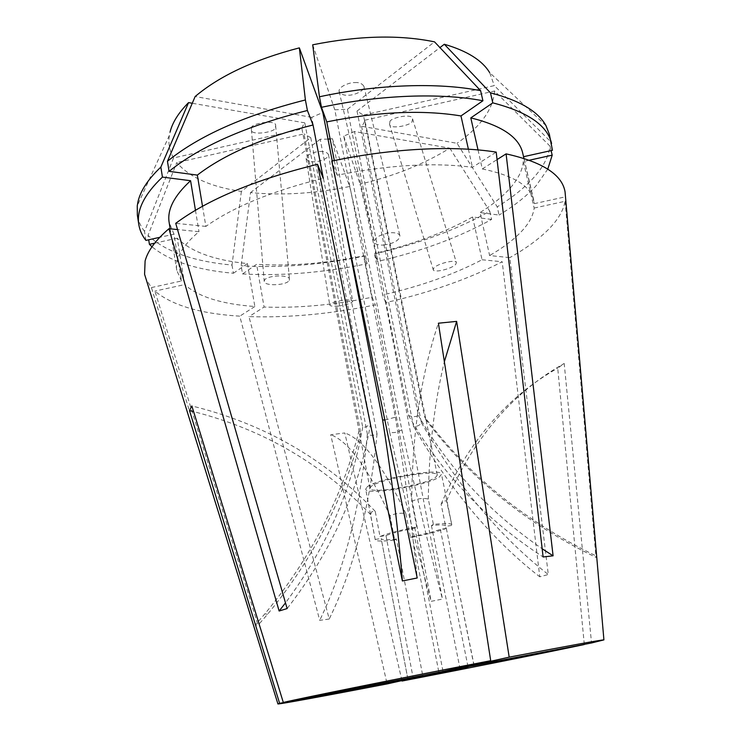 <?xml version="1.0" encoding="UTF-8"?>
<svg xmlns="http://www.w3.org/2000/svg" width="741" height="741" viewBox="0 0 741 741"><rect width="100%" height="100%" fill="white"/><g stroke="black" fill="none" stroke-linecap="round" stroke-linejoin="round"><path stroke-width="0.56" stroke-dasharray="3.71 2.78" d="M455.734 264.268L456.4 262.647C456.215 258.98 437.162 263.583 433.8 268.122L433.207 269.668C433.466 273.299 452.158 268.816 455.734 264.268M389.933 122.043C388.627 118.208 412.58 112.725 412.598 118.838L412.135 121.042C413.219 124.905 389.479 130.184 389.534 124.127L389.933 122.043M383.727 245.049C393.795 243.53 399.204 240.464 399.955 235.851C399.158 233.517 396.018 232.479 390.563 232.748C380.42 234.286 374.983 237.342 374.251 241.936C375.085 244.308 378.243 245.336 383.727 245.049M354.744 82.603C358.913 82.177 361.969 83.4 363.905 86.271C364.887 91.513 352.253 95.654 348.381 95.181C344.204 95.635 341.119 94.413 339.137 91.504C338.155 86.289 350.817 82.112 354.744 82.603M289.203 280.367L289.453 279.218C289.444 274.207 266.436 275.244 264.426 280.367L264.222 281.423C264.333 286.424 286.906 285.442 289.203 280.367M251.579 128.276C249.198 123.515 277.115 118.931 275.643 125.766L275.43 127.202C277.523 132.009 249.847 136.353 251.403 129.601L251.579 128.276M338.239 306.098C346.862 304.996 351.66 303.384 352.651 301.263C352.132 300.133 349.317 299.762 344.213 300.151C335.516 301.263 330.69 302.874 329.736 304.986C330.282 306.135 333.117 306.505 338.239 306.098M319.927 151.525C323.919 151.081 326.781 152.081 328.522 154.536C329.078 158.713 318.241 161.973 314.777 161.723C310.775 162.196 307.895 161.186 306.116 158.713C305.542 154.554 316.416 151.266 319.927 151.525M416.766 526.962L411.746 501.49C417.313 498.554 422.842 497.748 428.317 499.063L433.392 524.415C444.989 523.109 451.121 523.229 451.797 524.767L446.554 500.823L444.433 500.999L441.127 504.139L446.054 528.481C437.459 531.695 425.612 534.724 410.514 537.568L405.818 513.513C399.881 512.753 394.629 513.541 390.044 515.866L394.684 540.032C382.615 541.467 376.132 541.384 375.242 539.791L370.602 514.578L371.713 511.716L375.224 511.327L379.994 536.484C388.312 533.196 400.575 530.019 416.766 526.962L414.858 528.092L443.025 671.383M367.045 487.032C376.048 478.584 442.664 467.228 441.506 474.268L439.524 476.833C428.141 485.42 365.498 495.942 365.693 489.134L367.045 487.032M437.292 475.129L435.569 477.399C425.566 485.012 369.694 494.404 369.916 488.347L371.148 486.457C379.272 478.936 438.274 468.896 437.292 475.129L364.896 120.209L363.85 123.219L361.562 126.257L457.04 143.309L497.22 206.859L499.073 215.066L480.048 212.547L489.616 255.552L509.799 257.627L548.294 574.516L539.763 576.804L502.203 261.749C468.544 279.061 429.687 292.695 385.626 302.634L442.451 599.071L431.105 601.34L375.317 304.866C331.023 313.962 288.907 317.88 248.957 316.62L329.226 619.031L319.704 620.365L239.788 316.157C200.561 313.776 172.264 305.422 154.897 291.111L258.053 625.274L255.376 624.848L151.423 287.573L146.06 279.07M425.982 419.397L424.593 416.85L363.414 115.133L494.312 85.613L550.276 141.235L552.453 150.293M384.857 420.082L395.37 417.192L334.793 109.807L347.446 109.288L408.606 415.562C412.737 416.979 415.988 416.942 418.369 415.46L357.005 111.085L363.414 115.133M341.416 208.064L332.264 160.992M145.921 240.399L144.532 231.359L173.579 157.944L301.985 128.99L302.736 125.97L304.792 122.867L362.701 427.14C364.989 427.65 367.592 426.455 370.519 423.565L311.739 117.356L322.835 112.512M529.352 160.213L523.303 161.557L534.168 208.054C533.14 215.927 528.722 223.939 520.904 232.081C513.05 240.214 502.62 248.031 489.616 255.552M523.303 161.557C522.47 170.124 518.255 178.785 510.669 187.529C503.037 196.245 492.83 204.581 480.048 212.547M547.784 169.124L535.984 185.889C526.592 196.124 514.291 205.85 499.073 215.066M364.896 120.209L494.59 90.995L550.035 146.172C548.627 156.555 543.273 166.947 533.974 177.34C524.637 187.705 512.383 197.541 497.22 206.859M550.035 146.172L551.091 150.59M534.168 208.054L565.096 201.283C563.364 210.777 557.63 220.355 547.895 230.016C538.123 239.639 525.425 248.846 509.799 257.627M584.297 644.355L557.723 368.175L564.197 363.46L591.531 642.966M401.946 680.599L344.806 432.957L330.727 434.726L387.098 683.924M565.096 201.283L595.968 557.362L596.672 556.38M565.485 196.782L596.709 556.232C525.638 521.868 468.266 475.407 424.593 416.85M545.978 125.664L489.634 72.59L494.312 85.613M549.377 134.316L550.276 141.235M494.59 90.995C493.154 109.27 480.64 126.711 457.04 143.309M361.562 126.257L421.434 422.75C419.684 425.529 417.035 426.686 413.506 426.223L354.494 131.537L449.806 148.154C424.491 163.918 394.582 175.932 360.08 184.176L375.77 253.617L377.345 261.499L374.437 253.478L382.699 294.937L385.626 302.634M449.806 148.154L489.773 211.268C457.03 229.562 419.036 243.678 375.77 253.617M354.494 131.537L343.731 136.094L401.817 429.715C398.167 432.309 394.119 433.152 389.692 432.253L332.329 138.66L349.696 186.482C314.879 193.605 281.821 195.643 250.532 192.577L241.14 265.797L242.548 273.948L256.608 264.333L264.092 307.043L248.957 316.62M349.696 186.482L365.545 255.849C322.029 264.833 280.561 268.149 241.14 265.797M328.013 139.132L320.205 139.243L377.021 433.856C373.659 435.764 370.444 435.838 367.369 434.078L310.766 137.687L241.362 191.419C211.065 186.973 189.539 177.368 176.766 162.585L148.024 235.369L148.709 239.788M241.362 191.419L232.016 265.056C193.318 261.462 165.326 251.57 148.024 235.369M173.579 157.944C169.541 151.108 168.133 143.597 169.365 135.418L170.078 131.954M144.532 231.359C140.688 226.394 138.289 220.994 137.363 215.149M489.773 211.268L491.607 219.429C458.762 237.546 420.675 251.57 377.345 261.499M365.545 255.849L367.101 263.731C323.521 272.725 281.997 276.124 242.548 273.948M232.016 265.056L233.406 273.253C196.856 270.039 169.726 261.212 151.998 246.772M522.701 153.044L534.261 203.655L565.485 196.81M491.607 219.429L472.601 216.983C444.628 232.618 411.913 244.789 374.437 253.478M367.101 263.731L363.998 255.756C326.244 263.481 290.444 266.334 256.608 264.333M233.406 273.253L247.411 263.574C214.51 260.332 191.122 251.866 177.229 238.176L184.657 284.59L154.897 291.111M154.665 243.178L177.229 238.176M151.423 287.573L181.462 280.987L173.996 234.184L159.76 237.333M173.996 234.184L169.143 222.411M334.311 160.565L337.164 175.209C388.914 164.882 434.004 162.251 472.434 167.318L496.201 152.118M468.395 149.21L472.434 167.318M478.019 149.923L482.289 168.939C513.3 175.404 530.454 185.852 533.742 200.265L534.261 203.655M472.601 216.983L482.039 259.758C453.622 274.578 420.508 286.304 382.699 294.937M363.998 255.756L372.167 297.215C334.098 304.968 298.077 308.247 264.092 307.043M247.411 263.574L254.858 306.515C221.837 304.162 198.44 296.854 184.657 284.59M181.462 280.987L176.766 270.298C174.82 258.702 182.23 245.827 198.986 231.692L177.534 229.562M195.457 210.268L198.986 231.692M337.164 175.209L331.792 161.084M482.289 168.939L497.072 159.584M482.039 259.758L502.203 261.749M372.167 297.215L375.317 304.866M254.858 306.515L239.788 316.157M301.985 128.99L359.283 432.235L360.737 432.883L304.023 133.917L176.766 162.585M310.766 137.687L304.023 133.917M332.329 138.66L330.097 138.938M334.793 109.807L312.693 44.803M347.446 109.288L434.532 41.857M357.005 111.085L439.95 47.591M343.731 136.094L360.08 184.176M320.205 139.243L250.532 192.577M304.792 122.867L192.271 103.249M202.515 206.257L205.868 226.413C233.48 206.859 272.623 190.826 323.289 178.303M205.868 226.413L175.728 223.319M311.739 117.356L195.142 96.525M394.684 540.032L396.416 539.013L422.703 675.422M396.416 539.013C386.941 540.069 381.874 539.957 381.207 538.661L407.763 678.432M379.994 536.484L385.987 535.567C392.795 532.983 402.419 530.491 414.858 528.092M385.987 535.567L413.052 677.413M433.392 524.415L431.419 525.554C440.515 524.591 445.322 524.73 445.841 525.98L473.999 665.594M431.419 525.554L459.809 667.622M375.289 539.429L381.207 538.512M451.565 525.452L445.786 526.342M446.054 528.481L440.339 529.361C433.383 531.89 424.047 534.28 412.302 536.54L438.867 672.207M440.339 529.361L467.988 666.622M410.514 537.568L412.302 536.54M390.044 515.866C367.999 468.08 348.224 441.034 330.727 434.726M405.818 513.513C383.227 466.015 362.895 439.163 344.806 432.957M446.554 500.823C473.397 438.329 512.615 392.545 564.197 363.46M441.127 504.139C467.747 442.34 506.612 397.019 557.723 368.175M411.746 501.49C412.042 434.643 420.934 375.215 438.403 323.206M428.317 499.063C428.882 449.583 434.226 403.799 444.368 361.701M375.224 511.327C325.095 458.799 263.972 423.676 191.863 405.957M370.602 514.578C322.113 463.746 263.111 429.419 193.596 411.598M362.701 427.14C352.021 489.356 326.29 547.942 285.498 602.887M370.519 423.565C359.496 489.393 331.709 551.054 287.137 608.556M359.135 430.577C342.222 497.155 310.822 558.223 264.935 613.78L255.376 624.848M360.737 432.883C344 498.832 312.934 559.316 267.52 614.317L258.053 625.274M367.369 434.078C360.552 506.548 344.667 568.643 319.704 620.365M377.021 433.856C370.194 505.871 354.263 567.597 329.226 619.031M389.692 432.253C405.308 501.194 419.11 557.565 431.105 601.34M401.817 429.715C417.294 498.73 430.845 555.185 442.451 599.071M413.506 426.223C449.713 489.338 491.792 539.531 539.763 576.804M421.434 422.75C457.882 486.346 500.166 536.929 548.294 574.516M425.566 419.295C468.831 477.315 525.628 523.331 595.968 557.362M418.369 415.46C448.546 468.155 489.81 512.596 542.162 548.766M408.606 415.562C440.728 472.369 485.559 519.506 543.116 556.973M395.37 417.192C405.262 476.704 412.552 530.297 417.211 577.971M412.598 118.838L456.4 262.647M363.905 86.271L399.955 235.851M275.643 125.766L289.453 279.218M328.522 154.536L352.651 301.263M451.797 524.767L441.506 474.268M169.365 135.418L137.252 205.859M533.742 200.265L523.952 158.389M176.766 270.298L170.171 228.83M369.916 488.347L359.283 432.235M407.772 678.608L381.207 538.661M474.129 665.594L445.841 525.98M375.242 539.791L365.693 489.134M306.116 158.713L329.736 304.986M251.403 129.601L264.222 281.423M339.137 91.504L374.251 241.936M389.534 124.127L433.207 269.668M264.935 613.78L267.52 614.317"/><path stroke-width="1.11" d="M384.857 420.082L382.606 419.878L341.416 208.064M332.264 160.992L322.835 112.512L299.355 47.869L305.394 99.961L307.404 110.492L313.045 124.979L323.289 178.303L317.519 164.28L402.382 580.963L417.211 577.971L331.792 161.084C391.887 148.302 453.687 145.338 496.201 152.118L543.116 556.973L553.092 555.815L506.094 153.869C542.468 161.955 562.113 174.589 565.05 191.789L565.485 196.782M551.091 150.59L552.193 155.156L547.784 169.124M170.078 131.954C172.486 122.413 178.646 112.632 188.566 102.601L160.853 167.086L162.436 177.09L190.585 180.711L195.457 210.268M159.76 237.333L145.921 240.399C142.087 235.536 139.706 230.219 138.789 224.477L137.363 215.149L137.252 205.859L137.946 201.923C140.419 190.845 148.052 179.239 160.853 167.086M283.312 702.449C301.504 698.105 402.428 677.728 490.699 660.703L443.025 671.383L283.312 702.449L191.863 405.957L189.501 410.607L279.616 703.339L277.894 703.857L144.578 274.281L145.106 260.962C147.774 250.819 155.73 240.075 168.957 228.71L279.125 611.01L287.137 608.556L175.728 223.319C208.026 199.366 255.293 179.683 317.519 164.28M146.06 279.07L144.578 274.281M467.988 666.622L584.297 644.355M584.316 644.522C548.025 652.265 470.266 667.817 402.039 681.035L401.946 680.599M422.703 675.422L422.796 675.922L387.098 683.924C325.725 695.771 275.624 705.006 277.894 703.857M490.699 660.703L438.403 323.206L456.632 321.39L509.187 657.147C569.181 645.68 600.756 639.928 603.915 639.891L591.531 642.966L474.008 665.65L459.911 668.132L509.187 657.147M480.622 90.689C438.616 82.344 378.077 84.187 319.445 96.775L312.693 44.803C358.727 35.605 399.334 34.623 434.532 41.857L480.622 90.689L482.919 100.767L460.976 115.939L468.395 149.21M439.95 47.591L444.313 44.256C467.136 50.916 482.243 60.364 489.634 72.59M444.313 44.256L490.486 92.857C519.645 100.424 538.142 111.363 545.978 125.664L549.377 134.316L552.453 150.293L523.554 156.703M319.445 96.775L321.492 107.306C380.253 94.709 440.895 92.681 482.919 100.767M490.486 92.857L492.793 102.86C527.861 111.956 547.46 125.498 551.582 143.485M151.998 246.772L149.413 244.335L154.665 243.178M148.709 239.788L149.413 244.335M138.789 224.477C136.427 210.101 144.319 194.299 162.436 177.09M321.492 107.306L326.772 121.885C377.947 111.65 422.676 109.668 460.976 115.939M492.793 102.86L470.813 117.884C501.787 125.535 519.08 137.261 522.701 153.044L523.952 158.389M552.193 155.156L529.352 160.213M170.171 228.83L169.143 222.411C167.031 209.703 174.181 195.8 190.585 180.711M326.772 121.885L334.311 160.565M470.813 117.884L478.019 149.923M497.072 159.584L506.094 153.869M177.534 229.562L168.957 228.71M330.097 138.938L328.013 139.132M192.271 103.249L188.566 102.601M305.394 99.961C244.734 115.364 198.755 135.807 167.457 161.288L195.142 96.525C219.651 75.814 254.395 59.595 299.355 47.869M167.457 161.288L169.078 171.347C200.496 146.153 246.605 125.868 307.404 110.492M169.078 171.347L197.338 175.098C224.421 154.323 262.99 137.613 313.045 124.979M197.338 175.098L202.515 206.257M422.796 675.922L279.616 703.339M459.809 667.622L459.911 668.132M468.053 666.965L402.039 681.035M438.867 672.207L438.987 672.8M444.368 361.701L456.632 321.39M193.596 411.598L189.501 410.607M285.498 602.887L279.125 611.01M542.162 548.766L553.092 555.815M382.606 419.878C392.045 479.436 398.639 533.131 402.382 580.963M603.915 639.891L565.05 191.789"/></g></svg>
